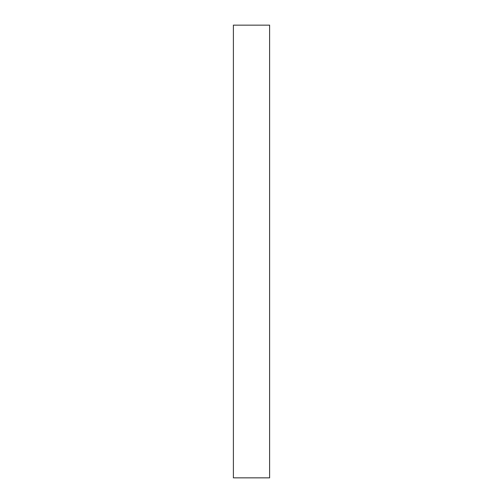<?xml version="1.0" encoding="UTF-8"?>
<svg xmlns="http://www.w3.org/2000/svg" width="503" height="503" viewBox="0 0 503 503"><rect width="100%" height="100%" fill="white"/><g stroke="black" fill="none" stroke-linecap="round" stroke-linejoin="round"><path stroke-width="0.75" d="M233.392 25.15L233.392 477.85L269.608 477.85L269.608 25.15L233.392 25.15L233.392 477.85L269.608 477.85L269.608 25.15L233.392 25.15L233.392 477.85L269.608 477.85L269.608 25.15L233.392 25.15"/></g></svg>

